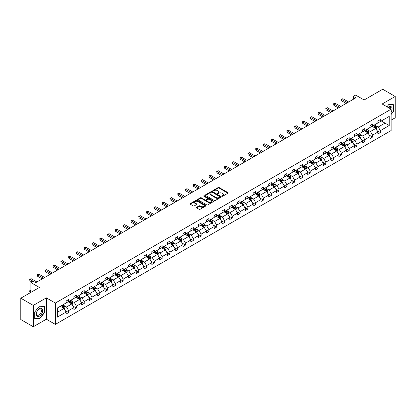 <?xml version="1.0" encoding="UTF-8"?>
<svg xmlns="http://www.w3.org/2000/svg" width="416" height="416" viewBox="0 0 416 416"><rect width="100%" height="100%" fill="white"/><g stroke="black" fill="none" stroke-linecap="round" stroke-linejoin="round"><path stroke-width="0.62" d="M222.05 196.212A0.484 0.281 0 0 0 222.737 196.212L227.947 193.201A0.692 0.4 0 0 0 228.155 192.92A0.692 0.4 0 0 0 227.947 192.634L219.123 187.538A0.692 0.4 0 0 0 218.14 187.538L212.93 190.549A0.484 0.281 0 0 0 213.616 190.944L214.292 190.554A2.22 1.279 0 0 1 217.433 190.554L218.166 190.98A2.22 1.279 0 0 1 218.816 191.885A2.22 1.279 0 0 1 218.166 192.79L217.49 193.18A0.484 0.281 0 0 0 218.176 193.58L218.852 193.19A2.22 1.279 0 0 1 221.993 193.19L222.726 193.612A2.22 1.279 0 0 1 223.376 194.522A2.22 1.279 0 0 1 222.726 195.426L222.05 195.816A0.484 0.281 0 0 0 222.05 196.212L222.05 195.816M391.128 120.156L395.2 117.806L395.2 96.46L382.71 89.248L364.125 99.98L355.633 95.077L353.361 96.387L353.361 99.273M33.29 326.752L46.353 319.207L46.353 297.861L33.29 305.406L33.29 326.752L20.8 319.54L20.8 298.194L39.385 287.466L30.893 282.563L30.893 292.37M33.29 305.406L20.8 298.194M196.612 207.303A0.692 0.4 0 0 0 196.409 207.584A0.692 0.4 0 0 0 196.612 207.87L199.092 209.3A0.692 0.4 0 0 0 200.07 209.3L205.858 205.956A0.692 0.4 0 0 0 206.06 205.676A0.692 0.4 0 0 0 205.858 205.39L197.033 200.294A0.692 0.4 0 0 0 196.05 200.294L190.263 203.637A0.692 0.4 0 0 0 190.06 203.918A0.692 0.4 0 0 0 190.263 204.204L193.253 205.93A0.692 0.4 0 0 0 194.236 205.93L196.711 204.5A0.692 0.4 0 0 0 196.914 204.214A0.692 0.4 0 0 0 196.711 203.934L195.229 203.076A1.856 1.071 0 0 1 194.683 202.322A1.856 1.071 0 0 1 195.832 201.328A1.856 1.071 0 0 1 197.85 201.562L203.663 204.916A1.856 1.071 0 0 1 204.204 205.676A1.856 1.071 0 0 1 203.06 206.664A1.856 1.071 0 0 1 201.037 206.43L200.07 205.873A0.692 0.4 0 0 0 199.092 205.873L196.612 207.303L196.612 207.87L199.092 206.45L199.092 205.873M30.893 282.563L33.166 281.247L35.662 282.693L355.857 97.828L353.361 96.387M46.353 297.861L55.349 303.056L391.128 109.195L391.128 130.541L55.349 324.402L55.349 303.056M395.2 96.46L382.138 104L391.128 109.195M214.344 200.491A0.692 0.4 0 0 0 215.322 200.491L221.109 197.153A0.692 0.4 0 0 0 221.312 196.867A0.692 0.4 0 0 0 221.109 196.586L212.28 191.49A0.692 0.4 0 0 0 211.302 191.49L205.514 194.828A0.692 0.4 0 0 0 205.312 195.114A0.692 0.4 0 0 0 205.514 195.395L214.344 200.491M204.017 196.316A0.484 0.281 0 0 1 204.511 196.383L213.476 201.562L207.698 204.896A0.692 0.4 0 0 1 206.716 204.896L197.891 199.8L200.366 198.38L200.366 197.803L197.891 199.233A0.692 0.4 0 0 0 197.683 199.519A0.692 0.4 0 0 0 197.891 199.8L197.891 199.233M200.366 198.38A0.692 0.4 0 0 1 201.344 198.38L201.344 197.803A0.692 0.4 0 0 0 200.366 197.803M201.344 197.803L204.927 199.872A0.692 0.4 0 0 0 205.904 199.872L207.548 198.921A0.692 0.4 0 0 0 207.75 198.64A0.692 0.4 0 0 0 207.548 198.354L203.824 196.206A0.484 0.281 0 0 1 204.511 195.806L213.481 200.99A0.692 0.4 0 0 1 213.689 201.271A0.692 0.4 0 0 1 213.481 201.557L213.481 200.99M57.273 308.058L66.113 302.957L66.113 301.023L68.614 299.582L68.614 301.512L73.908 298.454L73.908 296.525L76.404 295.079L76.404 297.014L81.702 293.956L81.702 292.022L84.198 290.581L84.198 292.516L89.497 289.458L89.497 287.524L91.993 286.083L91.993 288.012L97.287 284.955L97.287 283.026L99.788 281.58L99.788 283.514L105.082 280.457L105.082 278.522L107.583 277.082L107.583 279.016L112.876 275.959L112.876 274.024L115.372 272.584L115.372 274.513L120.671 271.456L120.671 269.526L123.167 268.081L123.167 270.015L128.466 266.958L128.466 265.023L130.962 263.583L130.962 265.517L136.256 262.46L136.256 260.525L138.757 259.085L138.757 261.014L144.05 257.956L144.05 256.027L146.552 254.582L146.552 256.516L151.845 253.458L151.845 251.524L154.341 250.084L154.341 252.018L159.64 248.96L159.64 247.026L162.136 245.586L162.136 247.515L167.435 244.457L167.435 242.528L169.931 241.082L169.931 243.017L175.224 239.959L175.224 238.025L177.726 236.584L177.726 238.519L183.019 235.461L183.019 233.527L185.52 232.086L185.52 234.016L190.814 230.958L190.814 229.029L193.31 227.583L193.31 229.518L198.609 226.46L198.609 224.526L201.105 223.085L201.105 225.02L206.404 221.962L206.404 220.028L208.9 218.587L208.9 220.516L214.193 217.459L214.193 215.53L216.694 214.084L216.694 216.018L221.988 212.961L221.988 211.026L224.489 209.586L224.489 211.52L229.783 208.463L229.783 206.528L232.279 205.088L232.279 207.017L237.578 203.96L237.578 202.03L240.074 200.585L240.074 202.519L245.372 199.462L245.372 197.527L247.868 196.087L247.868 198.021L253.162 194.964L253.162 193.029L255.663 191.589L255.663 193.518L260.957 190.46L260.957 188.531L263.458 187.086L263.458 189.02L268.752 185.962L268.752 184.028L271.248 182.588L271.248 184.522L276.546 181.464L276.546 179.53L279.042 178.09L279.042 180.019L284.341 176.961L284.341 175.032L286.837 173.586L286.837 175.521L292.131 172.463L292.131 170.529L294.632 169.088L294.632 171.023L299.926 167.965L299.926 166.031L302.427 164.59L302.427 166.52L307.72 163.467L307.72 161.533L310.216 160.092L310.216 162.022L315.515 158.964L315.515 157.035L318.011 155.589L318.011 157.524L323.31 154.466L323.31 152.532L325.806 151.091L325.806 153.026L331.1 149.968L331.1 148.034L333.601 146.593L333.601 148.522L338.894 145.465L338.894 143.536L341.396 142.09L341.396 144.024L346.689 140.967L346.689 139.032L349.185 137.592L349.185 139.526L354.484 136.469L354.484 134.534L356.98 133.094L356.98 135.023L362.279 131.966L362.279 130.036L364.775 128.591L364.775 130.525L370.068 127.468L370.068 125.533L372.57 124.093L372.57 126.027L377.863 122.97L377.863 121.035L380.364 119.595L380.364 121.524L389.204 116.418L389.204 125.533L380.364 130.64L380.364 132.574L377.863 134.014L377.863 132.08L372.57 135.138L372.57 137.072L370.068 138.512L370.068 136.583L364.775 139.641L364.775 141.57L362.279 143.016L362.279 141.081L356.98 144.139L356.98 146.073L354.484 147.514L354.484 145.579L349.185 148.637L349.185 150.571L346.689 152.012L346.689 150.082L341.396 153.14L341.396 155.069L338.894 156.515L338.894 154.58L333.601 157.638L333.601 159.572L331.1 161.013L331.1 159.078L325.806 162.136L325.806 164.07L323.31 165.511L323.31 163.582L318.011 166.639L318.011 168.568L315.515 170.014L315.515 168.08L310.216 171.137L310.216 173.072L307.72 174.512L307.72 172.578L302.427 175.635L302.427 177.57L299.926 179.01L299.926 177.081L294.632 180.138L294.632 182.068L292.131 183.513L292.131 181.579L286.837 184.636L286.837 186.571L284.341 188.011L284.341 186.077L279.042 189.134L279.042 191.069L276.546 192.509L276.546 190.58L271.248 193.638L271.248 195.567L268.752 197.012L268.752 195.078L263.458 198.136L263.458 200.07L260.957 201.51L260.957 199.576L255.663 202.634L255.663 204.568L253.162 206.008L253.162 204.079L247.868 207.137L247.868 209.066L245.372 210.512L245.372 208.577L240.074 211.635L240.074 213.569L237.578 215.01L237.578 213.075L232.279 216.133L232.279 218.067L229.783 219.508L229.783 217.578L224.489 220.636L224.489 222.565L221.988 224.011L221.988 222.076L216.694 225.134L216.694 227.068L214.193 228.509L214.193 226.574L208.9 229.632L208.9 231.566L206.404 233.007L206.404 231.078L201.105 234.135L201.105 236.064L198.609 237.51L198.609 235.576L193.31 238.633L193.31 240.568L190.814 242.008L190.814 240.074L185.52 243.131L185.52 245.066L183.019 246.506L183.019 244.577L177.726 247.634L177.726 249.564L175.224 251.009L175.224 249.075L169.931 252.132L169.931 254.062L167.435 255.507L167.435 253.573L162.136 256.63L162.136 258.565L159.64 260.005L159.64 258.076L154.341 261.128L154.341 263.063L151.845 264.503L151.845 262.574L146.552 265.632L146.552 267.561L144.05 269.006L144.05 267.072L138.757 270.13L138.757 272.064L136.256 273.504L136.256 271.57L130.962 274.628L130.962 276.562L128.466 278.002L128.466 276.073L123.167 279.131L123.167 281.06L120.671 282.506L120.671 280.571L115.372 283.629L115.372 285.563L112.876 287.004L112.876 285.069L107.583 288.127L107.583 290.061L105.082 291.502L105.082 289.572L99.788 292.63L99.788 294.559L97.287 296.005L97.287 294.07L91.993 297.128L91.993 299.062L89.497 300.503L89.497 298.568L84.198 301.626L84.198 303.56L81.702 305.001L81.702 303.072L76.404 306.129L76.404 308.058L73.908 309.504L73.908 307.57L68.614 310.627L68.614 312.562L66.113 314.002L66.113 312.068L57.273 317.174L57.273 308.058M68.11 301.803L71.807 303.935L66.513 306.992L63.622 305.323M66.513 306.992L68.614 310.627M71.807 303.935L73.908 307.57M66.113 302.494L66.513 302.723L68.614 301.512M75.904 297.3L79.602 299.437L74.308 302.494L71.417 300.825M74.308 302.494L76.404 306.129M79.602 299.437L81.702 303.072M73.908 297.991L74.308 298.225L76.404 297.014M83.699 292.802L87.396 294.939L82.103 297.991L79.212 296.322M82.103 297.991L84.198 301.626M87.396 294.939L89.497 298.568M81.702 293.493L82.103 293.727L84.198 292.516M91.494 288.304L95.191 290.436L89.892 293.493L87.001 291.824M89.892 293.493L91.993 297.128M95.191 290.436L97.287 294.07M89.497 288.995L89.892 289.224L91.993 288.012M99.289 283.8L102.986 285.938L97.687 288.995L94.796 287.326M97.687 288.995L99.788 292.63M102.986 285.938L105.082 289.572M97.287 284.492L97.687 284.726L99.788 283.514M107.078 279.302L110.776 281.44L105.482 284.497L102.591 282.823M105.482 284.497L107.583 288.127M110.776 281.44L112.876 285.069M105.082 279.994L105.482 280.228L107.583 279.016M114.873 274.804L118.57 276.936L113.277 279.994L110.386 278.325M113.277 279.994L115.372 283.629M118.57 276.936L120.671 280.571M112.876 275.496L113.277 275.725L115.372 274.513M122.668 270.301L126.365 272.438L121.072 275.496L118.18 273.827M121.072 275.496L123.167 279.131M126.365 272.438L128.466 276.073M120.671 270.998L121.072 271.227L123.167 270.015M130.463 265.803L134.16 267.94L128.861 270.998L125.97 269.324M128.861 270.998L130.962 274.628M134.16 267.94L136.256 271.57M128.466 266.495L128.861 266.729L130.962 265.517M138.258 261.305L141.955 263.437L136.656 266.495L133.765 264.826M136.656 266.495L138.757 270.13M141.955 263.437L144.05 267.072M136.256 261.997L136.656 262.226L138.757 261.014M146.047 256.802L149.744 258.939L144.451 261.997L141.56 260.328M144.451 261.997L146.552 265.632M149.744 258.939L151.845 262.574M144.05 257.499L144.451 257.728L146.552 256.516M153.842 252.304L157.539 254.441L152.246 257.499L149.354 255.83M152.246 257.499L154.341 261.128M157.539 254.441L159.64 258.076M151.845 252.996L152.246 253.23L154.341 252.018M161.637 247.806L165.334 249.938L160.04 252.996L157.149 251.326M160.04 252.996L162.136 256.63M165.334 249.938L167.435 253.573M159.64 248.498L160.04 248.726L162.136 247.515M169.432 243.303L173.129 245.44L167.83 248.498L164.939 246.828M167.83 248.498L169.931 252.132M173.129 245.44L175.224 249.075M167.435 244L167.83 244.228L169.931 243.017M177.226 238.805L180.924 240.942L175.625 244L172.734 242.33M175.625 244L177.726 247.634M180.924 240.942L183.019 244.577M175.224 239.496L175.625 239.73L177.726 238.519M185.016 234.307L188.713 236.439L183.42 239.496L180.528 237.827M183.42 239.496L185.52 243.131M188.713 236.439L190.814 240.074M183.019 234.998L183.42 235.227L185.52 234.016M192.811 229.804L196.508 231.941L191.214 234.998L188.323 233.329M191.214 234.998L193.31 238.633M196.508 231.941L198.609 235.576M190.814 230.5L191.214 230.729L193.31 229.518M200.606 225.306L204.303 227.443L199.009 230.5L196.118 228.831M199.009 230.5L201.105 234.135M204.303 227.443L206.404 231.078M198.609 225.997L199.009 226.231L201.105 225.02M208.4 220.808L212.098 222.94L206.799 225.997L203.908 224.328M206.799 225.997L208.9 229.632M212.098 222.94L214.193 226.574M206.404 221.499L206.799 221.728L208.9 220.516M216.195 216.31L219.892 218.442L214.594 221.499L211.702 219.83M214.594 221.499L216.694 225.134M219.892 218.442L221.988 222.076M214.193 217.001L214.594 217.23L216.694 216.018M223.985 211.806L227.682 213.944L222.388 217.001L219.497 215.332M222.388 217.001L224.489 220.636M227.682 213.944L229.783 217.578M221.988 212.498L222.388 212.732L224.489 211.52M231.78 207.308L235.477 209.44L230.183 212.498L227.292 210.829M230.183 212.498L232.279 216.133M235.477 209.44L237.578 213.075M229.783 208L230.183 208.229L232.279 207.017M239.574 202.81L243.272 204.942L237.978 208L235.087 206.331M237.978 208L240.074 211.635M243.272 204.942L245.372 208.577M237.578 203.502L237.978 203.731L240.074 202.519M247.369 198.307L251.066 200.444L245.768 203.502L242.876 201.833M245.768 203.502L247.868 207.137M251.066 200.444L253.162 204.079M245.372 198.999L245.768 199.233L247.868 198.021M255.164 193.809L258.861 195.941L253.562 198.999L250.671 197.33M253.562 198.999L255.663 202.634M258.861 195.941L260.957 199.576M253.162 194.501L253.562 194.73L255.663 193.518M262.954 189.311L266.651 191.443L261.357 194.501L258.466 192.832M261.357 194.501L263.458 198.136M266.651 191.443L268.752 195.078M260.957 190.003L261.357 190.232L263.458 189.02M270.748 184.808L274.446 186.945L269.152 190.003L266.261 188.334M269.152 190.003L271.248 193.638M274.446 186.945L276.546 190.58M268.752 185.5L269.152 185.734L271.248 184.522M278.543 180.31L282.24 182.442L276.947 185.5L274.056 183.83M276.947 185.5L279.042 189.134M282.24 182.442L284.341 186.077M276.546 181.002L276.947 181.23L279.042 180.019M286.338 175.812L290.035 177.944L284.736 181.002L281.845 179.332M284.736 181.002L286.837 184.636M290.035 177.944L292.131 181.579M284.341 176.504L284.736 176.732L286.837 175.521M294.133 171.309L297.83 173.446L292.531 176.504L289.64 174.834M292.531 176.504L294.632 180.138M297.83 173.446L299.926 177.081M292.131 172L292.531 172.234L294.632 171.023M301.922 166.811L305.62 168.943L300.326 172L297.435 170.331M300.326 172L302.427 175.635M305.62 168.943L307.72 172.578M299.926 167.502L300.326 167.731L302.427 166.52M309.717 162.313L313.414 164.445L308.121 167.502L305.23 165.833M308.121 167.502L310.216 171.137M313.414 164.445L315.515 168.08M307.72 163.004L308.121 163.233L310.216 162.022M317.512 157.81L321.209 159.947L315.916 163.004L313.024 161.335M315.916 163.004L318.011 166.639M321.209 159.947L323.31 163.582M315.515 158.501L315.916 158.735L318.011 157.524M325.307 153.312L329.004 155.444L323.705 158.501L320.814 156.832M323.705 158.501L325.806 162.136M329.004 155.444L331.1 159.078M323.31 154.003L323.705 154.232L325.806 153.026M333.102 148.814L336.799 150.946L331.5 154.003L328.609 152.334M331.5 154.003L333.601 157.638M336.799 150.946L338.894 154.58M331.1 149.505L331.5 149.734L333.601 148.522M340.891 144.31L344.588 146.448L339.295 149.505L336.404 147.836M339.295 149.505L341.396 153.14M344.588 146.448L346.689 150.082M338.894 145.002L339.295 145.236L341.396 144.024M348.686 139.812L352.383 141.944L347.09 145.002L344.198 143.333M347.09 145.002L349.185 148.637M352.383 141.944L354.484 145.579M346.689 140.504L347.09 140.738L349.185 139.526M356.481 135.314L360.178 137.446L354.884 140.504L351.993 138.835M354.884 140.504L356.98 144.139M360.178 137.446L362.279 141.081M354.484 136.006L354.884 136.235L356.98 135.023M364.276 130.811L367.973 132.948L362.674 136.006L359.783 134.337M362.674 136.006L364.775 139.641M367.973 132.948L370.068 136.583M362.279 131.503L362.674 131.737L364.775 130.525M372.07 126.313L375.768 128.45L370.469 131.508L367.578 129.834M370.469 131.508L372.57 135.138M375.768 128.45L377.863 132.08M370.068 127.005L370.469 127.239L372.57 126.027M381.311 120.978L385.008 123.11L378.264 127.005L375.372 125.336M378.264 127.005L380.364 130.64M389.204 125.533L385.008 123.11L385.008 118.841L389.204 116.418M46.353 319.207L55.349 324.402M377.863 122.507L378.264 122.736L380.364 121.524M57.273 312.328L64.017 308.433L60.32 306.301M64.017 308.433L66.113 312.068M377.042 130.655L380.364 132.574M369.247 135.153L372.57 137.072M361.452 139.656L364.775 141.57M353.657 144.154L356.98 146.073M345.862 148.652L349.185 150.571M338.073 153.156L341.396 155.069M330.278 157.654L333.601 159.572M322.483 162.152L325.806 164.07M314.688 166.65L318.011 168.568M306.894 171.153L310.216 173.072M299.104 175.651L302.427 177.57M291.309 180.149L294.632 182.068M283.514 184.652L286.837 186.571M275.72 189.15L279.042 191.069M267.925 193.648L271.248 195.567M260.135 198.151L263.458 200.07M252.34 202.649L255.663 204.568M244.546 207.147L247.868 209.066M236.751 211.65L240.074 213.569M228.956 216.148L232.279 218.067M221.166 220.646L224.489 222.565M213.372 225.15L216.694 227.068M205.577 229.648L208.9 231.566M197.782 234.146L201.105 236.064M189.987 238.649L193.31 240.568M182.198 243.147L185.52 245.066M174.403 247.645L177.726 249.564M166.608 252.148L169.931 254.062M158.813 256.646L162.136 258.565M151.018 261.144L154.341 263.063M143.229 265.647L146.552 267.561M135.434 270.145L138.757 272.064M127.639 274.643L130.962 276.562M119.844 279.146L123.167 281.06M112.05 283.644L115.372 285.563M104.26 288.142L107.583 290.061M96.465 292.646L99.788 294.559M88.67 297.144L91.993 299.062M80.876 301.642L84.198 303.56M73.081 306.145L76.404 308.058M65.291 310.643L68.614 312.562M391.128 114.462L393.775 111.171L393.775 104.738L388.955 104.312L386.963 106.787M44.356 312.905L44.356 306.478L39.536 306.046L34.715 312.042L34.715 318.469L39.536 318.9L44.356 312.905L44.106 312.759M222.248 196.279L222.726 196.004A2.22 1.279 0 0 0 223.376 195.094L223.376 194.522M218.816 191.885L218.816 192.462A2.22 1.279 0 0 1 218.166 193.367L217.688 193.648M227.947 192.634L227.947 193.201L219.123 188.115A0.692 0.4 0 0 0 218.14 188.115L213.127 191.012M221.109 196.586L221.109 197.153L212.28 192.067A0.692 0.4 0 0 0 211.302 192.067L205.525 195.4M219.882 197.07A0.484 0.281 0 0 0 219.882 196.669L212.134 192.197A0.484 0.281 0 0 0 211.448 192.197L210.735 192.608A2.22 1.279 0 0 0 210.085 193.513A2.22 1.279 0 0 0 210.735 194.423L216.034 197.48A2.22 1.279 0 0 0 219.17 197.48L219.882 197.07L219.882 197.647A0.484 0.281 0 0 0 220.028 197.444L220.028 196.867M210.085 193.513L210.085 194.09A2.22 1.279 0 0 0 210.735 194.995L210.735 194.423M219.882 197.647L219.17 198.052A2.22 1.279 0 0 1 216.034 198.052L210.735 194.995M201.344 198.38L204.927 200.45A0.692 0.4 0 0 0 205.904 200.45L207.548 199.498A0.692 0.4 0 0 0 207.75 199.217L207.75 198.64M208.64 202.015A1.856 1.071 0 0 0 210.662 202.249A1.856 1.071 0 0 0 211.806 201.256A1.856 1.071 0 0 0 211.266 200.502L209.217 199.316A0.692 0.4 0 0 0 208.234 199.316L206.591 200.268A0.692 0.4 0 0 0 206.388 200.548A0.692 0.4 0 0 0 206.591 200.834L208.64 202.015L208.64 202.592A1.856 1.071 0 0 0 210.662 202.826A1.856 1.071 0 0 0 211.806 201.833L211.806 201.256M206.388 200.548L206.388 201.126A0.692 0.4 0 0 0 206.591 201.412L206.591 200.834M208.64 202.592L206.591 201.412M204.204 205.676L204.204 206.253A1.856 1.071 0 0 1 203.06 207.241A1.856 1.071 0 0 1 201.037 207.007L200.07 206.45A0.692 0.4 0 0 0 199.092 206.45M194.683 202.322L194.683 202.899A1.856 1.071 0 0 0 195.229 203.653L195.229 203.076M196.7 204.506L195.229 203.653M205.847 205.962L197.033 200.871A0.692 0.4 0 0 0 196.05 200.871L190.273 204.209L190.263 203.637M39.026 318.609L39.536 318.9M376.147 129.106L376.605 127.78A1.872 1.082 -120 0 0 376.007 126.183L374.884 124.686M372.876 126.776L372.388 126.131M374.993 128.206L375.596 127.858A1.872 1.082 -120 0 0 375.06 126.734L373.937 125.237M373.469 125.507L374.702 127.156A0.952 0.551 60 0 1 374.873 127.442L375.596 127.858M373.339 125.58L374.457 127.078A1.872 1.082 60 0 1 374.925 127.962M347.386 102.721L341.656 99.408L342.909 98.691L348.639 101.998M346.138 103.438L341.656 100.854L341.385 99.252L342.909 98.691M341.656 100.854L341.385 99.252M368.352 133.604L368.81 132.278A1.872 1.082 -120 0 0 368.212 130.686L367.094 129.189M365.082 131.279L364.593 130.629M367.203 132.704L367.801 132.356A1.872 1.082 -120 0 0 367.266 131.232L366.142 129.735M365.674 130.005L366.907 131.654A0.952 0.551 60 0 1 367.084 131.945L367.801 132.356M365.544 130.083L366.662 131.576A1.872 1.082 60 0 1 367.13 132.465M360.558 138.107L361.015 136.776A1.872 1.082 -120 0 0 360.417 135.184L359.299 133.687M357.287 135.777L356.798 135.127M359.408 137.202L360.006 136.859A1.872 1.082 -120 0 0 359.471 135.73L358.348 134.233M357.88 134.503L359.112 136.152A0.952 0.551 60 0 1 359.289 136.443L360.006 136.859M357.75 134.581L358.873 136.079A1.872 1.082 60 0 1 359.336 136.963M339.596 107.219L333.866 103.912L335.114 103.189L340.844 106.496M338.343 107.942L333.866 105.352L333.59 103.75L335.114 103.189M333.866 105.352L333.59 103.75M331.802 111.717L326.071 108.41L327.319 107.687L333.05 110.999M330.554 112.44L326.071 109.85L325.796 108.254L327.319 107.687M326.071 109.85L325.796 108.254M391.128 112.044A4.592 2.652 120 0 0 391.669 110.932A4.592 2.652 120 0 0 391.461 106.938A4.592 2.652 120 0 0 388.118 107.453M390.858 109.039A3.479 2.007 120 0 0 390.14 107.406A3.479 2.007 120 0 0 388.362 107.598M386.974 106.792L388.856 104.452L393.526 104.868L393.526 111.098L391.128 114.083M393.219 104.692L393.526 104.868M42.245 312.666A4.592 2.652 120 0 0 41.059 308.23A4.592 2.652 120 0 0 36.624 312.166A4.592 2.652 120 0 0 37.809 316.602A4.592 2.652 120 0 0 42.245 312.666M41.111 312.343A3.479 2.007 120 0 0 40.716 309.14A3.479 2.007 120 0 0 36.852 311.964A3.479 2.007 120 0 0 37.242 315.162A3.479 2.007 120 0 0 41.111 312.343M34.762 318.224L34.762 312L39.437 306.186L44.106 306.602L44.106 312.832L39.437 318.646L34.715 318.198M43.794 306.426L44.106 306.602M352.763 142.605L353.226 141.279A1.872 1.082 -120 0 0 352.628 139.682L351.504 138.185M349.492 140.275L349.008 139.63M351.614 141.705L352.212 141.357A1.872 1.082 -120 0 0 351.676 140.234L350.553 138.736M350.085 139.006L351.322 140.655A0.952 0.551 60 0 1 351.494 140.941L352.212 141.357M349.955 139.079L351.078 140.577A1.872 1.082 60 0 1 351.546 141.461M324.007 116.22L318.276 112.908L319.524 112.19L325.255 115.497M322.759 116.938L318.276 114.353L318.001 112.752L319.524 112.19M318.276 114.353L318.001 112.752M344.968 147.103L345.431 145.777A1.872 1.082 -120 0 0 344.833 144.186L343.71 142.688M341.697 144.778L341.214 144.128M343.819 146.203L344.417 145.855A1.872 1.082 -120 0 0 343.881 144.732L342.763 143.234M342.29 143.504L343.528 145.153A0.952 0.551 60 0 1 343.699 145.444L344.417 145.855M342.16 143.582L343.283 145.075A1.872 1.082 60 0 1 343.751 145.959M316.212 120.718L310.482 117.411L311.73 116.688L317.46 119.995M314.964 121.441L310.482 118.851L310.206 117.25L311.73 116.688M310.482 118.851L310.206 117.25M337.178 151.606L337.636 150.275A1.872 1.082 -120 0 0 337.038 148.684L335.915 147.186M333.908 149.276L333.419 148.626M336.024 150.701L336.627 150.358A1.872 1.082 -120 0 0 336.092 149.23L334.968 147.732M334.5 148.002L335.733 149.651A0.952 0.551 60 0 1 335.904 149.942L336.627 150.358M334.37 148.08L335.488 149.578A1.872 1.082 60 0 1 335.956 150.462M308.417 125.216L302.687 121.909L303.94 121.186L309.67 124.498M307.169 125.939L302.687 123.349L302.416 121.753L303.94 121.186M302.687 123.349L302.416 121.753M329.384 156.104L329.841 154.778A1.872 1.082 -120 0 0 329.243 153.182L328.125 151.684M326.113 153.774L325.624 153.13M328.234 155.204L328.832 154.856A1.872 1.082 -120 0 0 328.297 153.733L327.174 152.235M326.706 152.506L327.938 154.154A0.952 0.551 60 0 1 328.115 154.44L328.832 154.856M326.576 152.578L327.694 154.076A1.872 1.082 60 0 1 328.162 154.96M300.628 129.719L294.897 126.407L296.145 125.689L301.876 128.996M299.374 130.437L294.897 127.852L294.622 126.251L296.145 125.689M294.897 127.852L294.622 126.251M321.589 160.602L322.046 159.276A1.872 1.082 -120 0 0 321.448 157.68L320.33 156.187M318.318 158.278L317.829 157.628M320.44 159.702L321.038 159.354A1.872 1.082 -120 0 0 320.502 158.231L319.379 156.733M318.911 157.004L320.143 158.652A0.952 0.551 60 0 1 320.32 158.943L321.038 159.354M318.781 157.076L319.904 158.574A1.872 1.082 60 0 1 320.367 159.458M292.833 134.217L287.102 130.91L288.35 130.187L294.081 133.494M291.585 134.94L287.102 132.35L286.827 130.749L288.35 130.187M287.102 132.35L286.827 130.749M313.794 165.105L314.257 163.774A1.872 1.082 -120 0 0 313.659 162.183L312.536 160.685M310.523 162.776L310.04 162.126M312.645 164.2L313.243 163.857A1.872 1.082 -120 0 0 312.707 162.729L311.584 161.231M311.116 161.502L312.354 163.15A0.952 0.551 60 0 1 312.525 163.441L313.243 163.857M310.986 161.58L312.109 163.077A1.872 1.082 60 0 1 312.577 163.961M285.038 138.715L279.308 135.408L280.556 134.685L286.286 137.998M283.79 139.438L279.308 136.848L279.032 135.247L280.556 134.685M279.308 136.848L279.032 135.247M305.999 169.603L306.462 168.277A1.872 1.082 -120 0 0 305.864 166.681L304.741 165.183M302.728 167.274L302.245 166.629M304.85 168.704L305.448 168.355A1.872 1.082 -120 0 0 304.912 167.232L303.794 165.734M303.321 166.005L304.559 167.653A0.952 0.551 60 0 1 304.73 167.939L305.448 168.355M303.191 166.078L304.314 167.575A1.872 1.082 60 0 1 304.782 168.459M277.243 143.218L271.513 139.906L272.761 139.188L278.491 142.496M275.995 143.936L271.513 141.352L271.237 139.75L272.761 139.188M271.513 141.352L271.237 139.75M298.21 174.101L298.667 172.775A1.872 1.082 -120 0 0 298.069 171.179L296.946 169.686M294.939 171.777L294.45 171.127M297.055 173.202L297.658 172.853A1.872 1.082 -120 0 0 297.123 171.73L296 170.232M295.532 170.503L296.764 172.151A0.952 0.551 60 0 1 296.936 172.442L297.658 172.853M295.402 170.576L296.52 172.073A1.872 1.082 60 0 1 296.988 172.957M269.448 147.716L263.718 144.409L264.971 143.686L270.702 146.994M268.2 148.439L263.718 145.85L263.448 144.248L264.971 143.686M263.718 145.85L263.448 144.248M290.415 178.604L290.872 177.273A1.872 1.082 -120 0 0 290.274 175.682L289.156 174.184M287.144 176.275L286.655 175.625M289.266 177.7L289.864 177.356A1.872 1.082 -120 0 0 289.328 176.228L288.205 174.73M287.737 175.001L288.969 176.649A0.952 0.551 60 0 1 289.146 176.94L289.864 177.356M287.607 175.079L288.725 176.576A1.872 1.082 60 0 1 289.193 177.46M261.659 152.214L255.928 148.907L257.176 148.184L262.907 151.497M260.406 152.937L255.928 150.348L255.653 148.746L257.176 148.184M255.928 150.348L255.653 148.746M282.62 183.102L283.078 181.776A1.872 1.082 -120 0 0 282.48 180.18L281.362 178.682M279.349 180.773L278.86 180.128M281.471 182.203L282.069 181.854A1.872 1.082 -120 0 0 281.533 180.726L280.41 179.234M279.942 179.504L281.174 181.152A0.952 0.551 60 0 1 281.351 181.438L282.069 181.854M279.812 179.577L280.935 181.074A1.872 1.082 60 0 1 281.398 181.958M253.864 156.718L248.134 153.405L249.382 152.688L255.112 155.995M252.616 157.435L248.134 154.851L247.858 153.249L249.382 152.688M248.134 154.851L247.858 153.249M274.825 187.6L275.288 186.274A1.872 1.082 -120 0 0 274.69 184.678L273.567 183.18M271.554 185.276L271.071 184.626M273.676 186.701L274.274 186.352A1.872 1.082 -120 0 0 273.738 185.229L272.615 183.732M272.147 184.002L273.385 185.65A0.952 0.551 60 0 1 273.556 185.942L274.274 186.352M272.017 184.075L273.14 185.572A1.872 1.082 60 0 1 273.608 186.456M246.069 161.216L240.339 157.908L241.587 157.186L247.317 160.493M244.821 161.938L240.339 159.349L240.063 157.747L241.587 157.186M240.339 159.349L240.063 157.747M267.03 192.104L267.493 190.772A1.872 1.082 -120 0 0 266.895 189.181L265.772 187.684M263.76 189.774L263.276 189.124M265.881 191.199L266.479 190.856A1.872 1.082 -120 0 0 265.944 189.727L264.826 188.23M264.352 188.5L265.59 190.148A0.952 0.551 60 0 1 265.762 190.44L266.479 190.856M264.222 188.578L265.346 190.076A1.872 1.082 60 0 1 265.814 190.96M238.274 165.714L232.544 162.406L233.792 161.684L239.522 164.991M237.026 166.436L232.544 163.847L232.268 162.245L233.792 161.684M232.544 163.847L232.268 162.245M259.241 196.602L259.698 195.276A1.872 1.082 -120 0 0 259.1 193.679L257.977 192.182M255.97 194.272L255.481 193.622M258.086 195.702L258.69 195.354A1.872 1.082 -120 0 0 258.154 194.225L257.031 192.733M256.563 193.003L257.795 194.646A0.952 0.551 60 0 1 257.967 194.938L258.69 195.354M256.433 193.076L257.551 194.574A1.872 1.082 60 0 1 258.019 195.458M230.48 170.212L224.749 166.904L226.002 166.187L231.733 169.494M229.232 170.934L224.749 168.35L224.479 166.748L226.002 166.187M224.749 168.35L224.479 166.748M251.446 201.1L251.904 199.774A1.872 1.082 -120 0 0 251.306 198.177L250.188 196.68M248.175 198.775L247.686 198.125M250.297 200.2L250.895 199.852A1.872 1.082 -120 0 0 250.359 198.728L249.236 197.231M248.768 197.501L250 199.15A0.952 0.551 60 0 1 250.177 199.441L250.895 199.852M248.638 197.574L249.756 199.072A1.872 1.082 60 0 1 250.224 199.956M222.69 174.715L216.96 171.408L218.208 170.685L223.938 173.992M221.437 175.432L216.96 172.848L216.684 171.246L218.208 170.685M216.96 172.848L216.684 171.246M243.651 205.603L244.109 204.272A1.872 1.082 -120 0 0 243.511 202.68L242.393 201.183M240.38 203.273L239.892 202.623M242.502 204.698L243.1 204.355A1.872 1.082 -120 0 0 242.564 203.226L241.441 201.729M240.973 201.999L242.206 203.648A0.952 0.551 60 0 1 242.382 203.939L243.1 204.355M240.843 202.077L241.966 203.575A1.872 1.082 60 0 1 242.429 204.459M214.895 179.213L209.165 175.906L210.413 175.183L216.143 178.49M213.647 179.936L209.165 177.346L208.889 175.744L210.413 175.183M209.165 177.346L208.889 175.744M235.856 210.101L236.319 208.775A1.872 1.082 -120 0 0 235.721 207.178L234.598 205.681M232.586 207.771L232.102 207.121M234.707 209.201L235.305 208.853A1.872 1.082 -120 0 0 234.77 207.724L233.646 206.227M233.178 206.502L234.416 208.146A0.952 0.551 60 0 1 234.588 208.437L235.305 208.853M233.048 206.575L234.172 208.073A1.872 1.082 60 0 1 234.64 208.957M207.1 183.711L201.37 180.404L202.618 179.686L208.348 182.993M205.852 184.434L201.37 181.849L201.094 180.248L202.618 179.686M201.37 181.849L201.094 180.248M228.062 214.599L228.524 213.273A1.872 1.082 -120 0 0 227.926 211.676L226.803 210.179M224.791 212.274L224.307 211.624M226.912 213.699L227.51 213.351A1.872 1.082 -120 0 0 226.975 212.228L225.857 210.73M225.384 211L226.621 212.649A0.952 0.551 60 0 1 226.793 212.94L227.51 213.351M225.254 211.073L226.377 212.571A1.872 1.082 60 0 1 226.845 213.455M199.306 188.214L193.575 184.907L194.823 184.184L200.554 187.491M198.058 188.932L193.575 186.347L193.3 184.746L194.823 184.184M193.575 186.347L193.3 184.746M220.272 219.097L220.73 217.771A1.872 1.082 -120 0 0 220.132 216.18L219.008 214.682M217.001 216.772L216.512 216.122M219.118 218.197L219.721 217.854A1.872 1.082 -120 0 0 219.185 216.726L218.062 215.228M217.594 215.498L218.826 217.147A0.952 0.551 60 0 1 218.998 217.438L219.721 217.854M217.464 215.576L218.582 217.074A1.872 1.082 60 0 1 219.05 217.958M191.511 192.712L185.78 189.405L187.034 188.682L192.764 191.989M190.263 193.435L185.78 190.845L185.51 189.244L187.034 188.682M185.78 190.845L185.51 189.244M212.477 223.6L212.935 222.274A1.872 1.082 -120 0 0 212.337 220.678L211.219 219.18M209.206 221.27L208.718 220.62M211.328 222.7L211.926 222.352A1.872 1.082 -120 0 0 211.39 221.224L210.267 219.726M209.799 220.002L211.032 221.645A0.952 0.551 60 0 1 211.208 221.936L211.926 222.352M209.669 220.074L210.787 221.572A1.872 1.082 60 0 1 211.255 222.456M183.721 197.21L177.991 193.903L179.239 193.185L184.969 196.492M182.468 197.933L177.991 195.348L177.715 193.747L179.239 193.185M177.991 195.348L177.715 193.747M204.682 228.098L205.14 226.772A1.872 1.082 -120 0 0 204.542 225.176L203.424 223.678M201.412 225.774L200.923 225.124M203.533 227.198L204.131 226.85A1.872 1.082 -120 0 0 203.596 225.727L202.472 224.229M202.004 224.5L203.237 226.148A0.952 0.551 60 0 1 203.414 226.434L204.131 226.85M201.874 224.572L202.998 226.07A1.872 1.082 60 0 1 203.46 226.954M175.926 201.713L170.196 198.406L171.444 197.683L177.174 200.99M174.678 202.431L170.196 199.846L169.92 198.245L171.444 197.683M170.196 199.846L169.92 198.245M196.888 232.596L197.35 231.27A1.872 1.082 -120 0 0 196.752 229.679L195.629 228.181M193.617 230.272L193.133 229.622M195.738 231.696L196.336 231.353A1.872 1.082 -120 0 0 195.801 230.225L194.678 228.727M194.21 228.998L195.447 230.646A0.952 0.551 60 0 1 195.619 230.937L196.336 231.353M194.08 229.076L195.203 230.573A1.872 1.082 60 0 1 195.671 231.457M168.132 206.211L162.401 202.904L163.649 202.181L169.38 205.488M166.884 206.934L162.401 204.344L162.126 202.743L163.649 202.181M162.401 204.344L162.126 202.743M189.093 237.099L189.556 235.773A1.872 1.082 -120 0 0 188.958 234.177L187.834 232.679M185.822 234.77L185.338 234.12M187.944 236.2L188.542 235.851A1.872 1.082 -120 0 0 188.006 234.723L186.888 233.225M186.415 233.501L187.652 235.144A0.952 0.551 60 0 1 187.824 235.435L188.542 235.851M186.285 233.574L187.408 235.071A1.872 1.082 60 0 1 187.876 235.955M160.337 210.709L154.606 207.402L155.854 206.679L161.585 209.992M159.089 211.432L154.606 208.848L154.331 207.246L155.854 206.679M154.606 208.848L154.331 207.246M181.303 241.597L181.761 240.271A1.872 1.082 -120 0 0 181.163 238.675L180.04 237.177M178.032 239.273L177.544 238.623M180.149 240.698L180.752 240.349A1.872 1.082 -120 0 0 180.216 239.226L179.093 237.728M178.625 237.999L179.858 239.647A0.952 0.551 60 0 1 180.029 239.933L180.752 240.349M178.495 238.072L179.613 239.569A1.872 1.082 60 0 1 180.081 240.453M152.542 215.212L146.812 211.9L148.065 211.182L153.795 214.49M151.294 215.93L146.812 213.346L146.541 211.744L148.065 211.182M146.812 213.346L146.541 211.744M173.508 246.095L173.966 244.769A1.872 1.082 -120 0 0 173.368 243.178L172.25 241.68M170.238 243.771L169.749 243.121M172.359 245.196L172.957 244.852A1.872 1.082 -120 0 0 172.422 243.724L171.298 242.226M170.83 242.497L172.063 244.145A0.952 0.551 60 0 1 172.24 244.436L172.957 244.852M170.7 242.575L171.818 244.072A1.872 1.082 60 0 1 172.286 244.956M144.752 219.71L139.022 216.403L140.27 215.68L146 218.988M143.499 220.433L139.022 217.844L138.746 216.242L140.27 215.68M139.022 217.844L138.746 216.242M165.714 250.598L166.171 249.272A1.872 1.082 -120 0 0 165.578 247.676L164.455 246.178M162.443 248.269L161.954 247.619M164.564 249.694L165.162 249.35A1.872 1.082 -120 0 0 164.627 248.222L163.504 246.724M163.036 246.995L164.268 248.643A0.952 0.551 60 0 1 164.445 248.934L165.162 249.35M162.906 247.073L164.029 248.57A1.872 1.082 60 0 1 164.492 249.454M136.958 224.208L131.227 220.901L132.475 220.178L138.206 223.491M135.71 224.931L131.227 222.342L130.952 220.745L132.475 220.178M131.227 222.342L130.952 220.745M157.919 255.096L158.382 253.77A1.872 1.082 -120 0 0 157.784 252.174L156.66 250.676M154.648 252.772L154.164 252.122M156.77 254.197L157.368 253.848A1.872 1.082 -120 0 0 156.832 252.725L155.709 251.228M155.241 251.498L156.478 253.146A0.952 0.551 60 0 1 156.65 253.432L157.368 253.848M155.111 251.571L156.234 253.068A1.872 1.082 60 0 1 156.702 253.952M129.163 228.712L123.432 225.399L124.68 224.682L130.411 227.989M127.915 229.429L123.432 226.845L123.157 225.243L124.68 224.682M123.432 226.845L123.157 225.243M150.124 259.594L150.587 258.268A1.872 1.082 -120 0 0 149.989 256.677L148.866 255.18M146.853 257.27L146.37 256.62M148.975 258.695L149.573 258.352A1.872 1.082 -120 0 0 149.037 257.223L147.919 255.726M147.446 255.996L148.684 257.644A0.952 0.551 60 0 1 148.855 257.936L149.573 258.352M147.316 256.074L148.439 257.572A1.872 1.082 60 0 1 148.907 258.456M121.368 233.21L115.638 229.902L116.886 229.18L122.616 232.487M120.12 233.932L115.638 231.343L115.362 229.741L116.886 229.18M115.638 231.343L115.362 229.741M142.334 264.098L142.792 262.772A1.872 1.082 -120 0 0 142.194 261.175L141.071 259.678M139.064 261.768L138.575 261.118M141.18 263.193L141.783 262.85A1.872 1.082 -120 0 0 141.248 261.721L140.124 260.224M139.656 260.494L140.889 262.142A0.952 0.551 60 0 1 141.06 262.434L141.783 262.85M139.526 260.572L140.644 262.07A1.872 1.082 60 0 1 141.112 262.954M113.573 237.708L107.843 234.4L109.096 233.678L114.826 236.99M112.325 238.43L107.843 235.841L107.572 234.244L109.096 233.678M107.843 235.841L107.572 234.244M134.54 268.596L134.997 267.27A1.872 1.082 -120 0 0 134.399 265.673L133.281 264.176M131.269 266.271L130.78 265.621M133.39 267.696L133.988 267.348A1.872 1.082 -120 0 0 133.453 266.224L132.33 264.727M131.862 264.997L133.094 266.646A0.952 0.551 60 0 1 133.271 266.932L133.988 267.348M131.732 265.07L132.85 266.568A1.872 1.082 60 0 1 133.318 267.452M105.784 242.211L100.053 238.898L101.301 238.181L107.032 241.488M104.53 242.928L100.053 240.344L99.778 238.742L101.301 238.181M100.053 240.344L99.778 238.742M126.745 273.094L127.202 271.768A1.872 1.082 -120 0 0 126.61 270.176L125.486 268.679M123.474 270.769L122.985 270.119M125.596 272.194L126.194 271.851A1.872 1.082 -120 0 0 125.658 270.722L124.535 269.225M124.067 269.495L125.299 271.144A0.952 0.551 60 0 1 125.476 271.435L126.194 271.851M123.937 269.573L125.06 271.071A1.872 1.082 60 0 1 125.523 271.955M97.989 246.709L92.258 243.402L93.506 242.679L99.237 245.986M96.741 247.432L92.258 244.842L91.983 243.24L93.506 242.679M92.258 244.842L91.983 243.24M118.95 277.597L119.413 276.266A1.872 1.082 -120 0 0 118.815 274.674L117.692 273.177M115.679 275.267L115.196 274.617M117.801 276.692L118.399 276.349A1.872 1.082 -120 0 0 117.863 275.22L116.74 273.723M116.272 273.993L117.51 275.642A0.952 0.551 60 0 1 117.681 275.933L118.399 276.349M116.142 274.071L117.265 275.569A1.872 1.082 60 0 1 117.733 276.453M90.194 251.207L84.464 247.9L85.712 247.177L91.442 250.489M88.946 251.93L84.464 249.34L84.188 247.744L85.712 247.177M84.464 249.34L84.188 247.744M111.155 282.095L111.618 280.769A1.872 1.082 -120 0 0 111.02 279.172L109.897 277.675M107.884 279.765L107.401 279.12M110.006 281.195L110.604 280.847A1.872 1.082 -120 0 0 110.068 279.724L108.95 278.226M108.477 278.496L109.715 280.145A0.952 0.551 60 0 1 109.886 280.431L110.604 280.847M108.347 278.569L109.47 280.067A1.872 1.082 60 0 1 109.938 280.951M82.399 255.71L76.669 252.398L77.917 251.68L83.647 254.987M81.151 256.428L76.669 253.843L76.393 252.242L77.917 251.68M76.669 253.843L76.393 252.242M103.366 286.593L103.823 285.267A1.872 1.082 -120 0 0 103.225 283.676L102.102 282.178M100.095 284.268L99.606 283.618M102.211 285.693L102.814 285.35A1.872 1.082 -120 0 0 102.279 284.222L101.156 282.724M100.688 282.994L101.92 284.643A0.952 0.551 60 0 1 102.092 284.934L102.814 285.35M100.558 283.072L101.676 284.565A1.872 1.082 60 0 1 102.144 285.454M74.604 260.208L68.874 256.901L70.127 256.178L75.858 259.485M73.356 260.931L68.874 258.341L68.604 256.74L70.127 256.178M68.874 258.341L68.604 256.74M95.571 291.096L96.028 289.765A1.872 1.082 -120 0 0 95.43 288.174L94.312 286.676M92.3 288.766L91.811 288.116M94.422 290.191L95.02 289.848A1.872 1.082 -120 0 0 94.484 288.72L93.361 287.222M92.893 287.492L94.125 289.141A0.952 0.551 60 0 1 94.302 289.432L95.02 289.848M92.763 287.57L93.881 289.068A1.872 1.082 60 0 1 94.349 289.952M66.815 264.706L61.084 261.399L62.332 260.676L68.063 263.988M65.562 265.429L61.084 262.839L60.809 261.243L62.332 260.676M61.084 262.839L60.809 261.243M87.776 295.594L88.234 294.268A1.872 1.082 -120 0 0 87.641 292.672L86.518 291.174M84.505 293.264L84.016 292.62M86.627 294.694L87.225 294.346A1.872 1.082 -120 0 0 86.689 293.223L85.566 291.725M85.098 291.996L86.33 293.644A0.952 0.551 60 0 1 86.507 293.93L87.225 294.346M84.968 292.068L86.091 293.566A1.872 1.082 60 0 1 86.554 294.45M59.02 269.209L53.29 265.897L54.538 265.179L60.268 268.486M57.772 269.927L53.29 267.342L53.014 265.741L54.538 265.179M53.29 267.342L53.014 265.741M79.981 300.092L80.444 298.766A1.872 1.082 -120 0 0 79.846 297.175L78.723 295.677M76.71 297.768L76.227 297.118M78.832 299.192L79.43 298.844A1.872 1.082 -120 0 0 78.894 297.721L77.771 296.223M77.303 296.494L78.541 298.142A0.952 0.551 60 0 1 78.712 298.433L79.43 298.844M77.173 296.572L78.296 298.064A1.872 1.082 60 0 1 78.764 298.948M51.225 273.707L45.495 270.4L46.743 269.677L52.473 272.984M49.977 274.43L45.495 271.84L45.219 270.239L46.743 269.677M45.495 271.84L45.219 270.239M72.186 304.595L72.649 303.264A1.872 1.082 -120 0 0 72.051 301.673L70.928 300.175M68.916 302.266L68.432 301.616M71.037 303.69L71.635 303.347A1.872 1.082 -120 0 0 71.1 302.219L69.982 300.721M69.508 300.992L70.746 302.64A0.952 0.551 60 0 1 70.918 302.931L71.635 303.347M69.378 301.07L70.502 302.567A1.872 1.082 60 0 1 70.97 303.451M43.43 278.205L37.7 274.898L38.948 274.175L44.678 277.488M42.182 278.928L37.7 276.338L37.424 274.742L38.948 274.175M37.7 276.338L37.424 274.742M64.397 309.093L64.854 307.767A1.872 1.082 -120 0 0 64.256 306.171L63.133 304.673M61.126 306.764L60.637 306.119M30.893 290.368L29.905 290.935L29.905 292.38L30.394 292.656M63.242 308.194L63.846 307.845A1.872 1.082 -120 0 0 63.31 306.722L62.187 305.224M61.719 305.495L62.951 307.143A0.952 0.551 60 0 1 63.123 307.429L63.846 307.845M61.589 305.568L62.707 307.065A1.872 1.082 60 0 1 63.175 307.949M29.905 292.38L29.635 290.779L30.893 291.502M29.635 290.779L30.893 290.285M33.14 281.263L29.905 279.396L31.158 278.678L36.889 281.986M31.892 281.986L29.905 280.842L29.635 279.24L31.158 278.678M29.905 280.842L29.635 279.24M222.726 196.004L222.726 195.426M217.49 193.58L217.49 193.18M218.166 193.367L218.166 192.79M212.93 190.944L212.93 190.549M218.14 188.115L218.14 187.538M219.123 188.115L219.123 187.538M205.514 195.395L205.514 194.828M211.302 192.067L211.302 191.49M212.28 192.067L212.28 191.49M216.034 198.052L216.034 197.48M219.17 198.052L219.17 197.48M204.927 200.45L204.927 199.872M205.904 200.45L205.904 199.872M207.548 199.498L207.548 198.921M204.511 196.383L204.511 195.806M200.07 206.45L200.07 205.873M201.037 207.007L201.037 206.43M196.711 204.5L196.711 203.934M196.05 200.871L196.05 200.294M197.033 200.871L197.033 200.294M205.858 205.956L205.858 205.39M375.632 128.372L376.594 127.816M375.06 126.734L376.007 126.183M373.927 127.384L374.457 127.078M367.838 132.87L368.8 132.314M367.266 131.232L368.212 130.686M366.132 131.888L366.662 131.576M360.043 137.368L361.005 136.812M359.471 135.73L360.417 135.184M358.337 136.386L358.873 136.079M352.248 141.872L353.21 141.315M351.676 140.234L352.628 139.682M350.542 140.884L351.078 140.577M344.453 146.37L345.415 145.813M343.881 144.732L344.833 144.186M342.753 145.387L343.283 145.075M336.664 150.868L337.626 150.311M336.092 149.23L337.038 148.684M334.958 149.885L335.488 149.578M328.869 155.366L329.831 154.814M328.297 153.733L329.243 153.182M327.163 154.383L327.694 154.076M321.074 159.869L322.036 159.312M320.502 158.231L321.448 157.68M319.368 158.886L319.904 158.574M313.279 164.367L314.241 163.81M312.707 162.729L313.659 162.183M311.574 163.384L312.109 163.077M305.484 168.865L306.446 168.314M304.912 167.232L305.864 166.681M303.784 167.882L304.314 167.575M297.695 173.368L298.657 172.812M297.123 171.73L298.069 171.179M295.989 172.385L296.52 172.073M289.9 177.866L290.862 177.31M289.328 176.228L290.274 175.682M288.194 176.883L288.725 176.576M282.105 182.364L283.067 181.813M281.533 180.726L282.48 180.18M280.4 181.381L280.935 181.074M274.31 186.867L275.272 186.311M273.738 185.229L274.69 184.678M272.605 185.879L273.14 185.572M266.516 191.365L267.478 190.809M265.944 189.727L266.895 189.181M264.815 190.382L265.346 190.076M258.726 195.863L259.688 195.312M258.154 194.225L259.1 193.679M257.02 194.88L257.551 194.574M250.931 200.366L251.893 199.81M250.359 198.728L251.306 198.177M249.226 199.378L249.756 199.072M243.136 204.864L244.098 204.308M242.564 203.226L243.511 202.68M241.431 203.882L241.966 203.575M235.342 209.362L236.304 208.811M234.77 207.724L235.721 207.178M233.636 208.38L234.172 208.073M227.547 213.866L228.509 213.309M226.975 212.228L227.926 211.676M225.846 212.878L226.377 212.571M219.757 218.364L220.719 217.807M219.185 216.726L220.132 216.18M218.052 217.381L218.582 217.074M211.962 222.862L212.924 222.31M211.39 221.224L212.337 220.678M210.257 221.879L210.787 221.572M204.168 227.365L205.13 226.808M203.596 225.727L204.542 225.176M202.462 226.377L202.998 226.07M196.373 231.863L197.335 231.306M195.801 230.225L196.752 229.679M194.667 230.88L195.203 230.573M188.578 236.361L189.54 235.81M188.006 234.723L188.958 234.177M186.878 235.378L187.408 235.071M180.788 240.864L181.75 240.308M180.216 239.226L181.163 238.675M179.083 239.876L179.613 239.569M172.994 245.362L173.956 244.806M172.422 243.724L173.368 243.178M171.288 244.379L171.818 244.072M165.199 249.86L166.161 249.309M164.627 248.222L165.578 247.676M163.493 248.877L164.029 248.57M157.404 254.363L158.366 253.807M156.832 252.725L157.784 252.174M155.698 253.375L156.234 253.068M149.614 258.861L150.571 258.305M149.037 257.223L149.989 256.677M147.909 257.878L148.439 257.572M141.82 263.359L142.782 262.803M141.248 261.721L142.194 261.175M140.114 262.376L140.644 262.07M134.025 267.862L134.987 267.306M133.453 266.224L134.399 265.673M132.319 266.874L132.85 266.568M126.23 272.36L127.192 271.804M125.658 270.722L126.61 270.176M124.524 271.378L125.06 271.071M118.435 276.858L119.397 276.302M117.863 275.22L118.815 274.674M116.73 275.876L117.265 275.569M110.646 281.362L111.602 280.805M110.068 279.724L111.02 279.172M108.94 280.374L109.47 280.067M102.851 285.86L103.813 285.303M102.279 284.222L103.225 283.676M101.145 284.877L101.676 284.565M95.056 290.358L96.018 289.801M94.484 288.72L95.43 288.174M93.35 289.375L93.881 289.068M87.261 294.861L88.223 294.304M86.689 293.223L87.641 292.672M85.556 293.873L86.091 293.566M79.466 299.359L80.428 298.802M78.894 297.721L79.846 297.175M77.761 298.376L78.296 298.064M71.677 303.857L72.634 303.3M71.1 302.219L72.051 301.673M69.971 302.874L70.502 302.567M63.882 308.36L64.844 307.804M63.31 306.722L64.256 306.171M62.176 307.372L62.707 307.065"/></g></svg>
